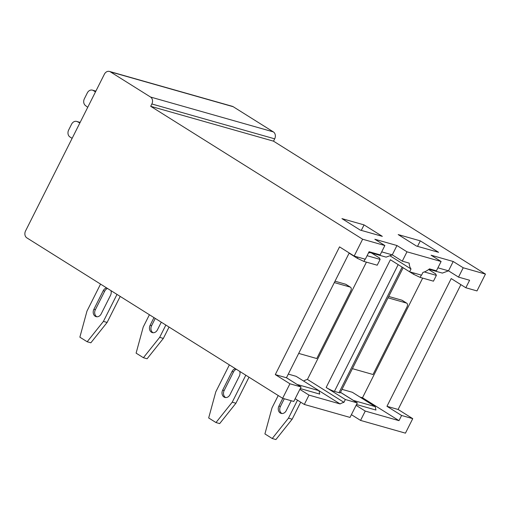 <?xml version="1.0" encoding="UTF-8"?>
<svg xmlns="http://www.w3.org/2000/svg" width="511" height="511" viewBox="0 0 511 511"><rect width="100%" height="100%" fill="white"/><g stroke="black" fill="none" stroke-linecap="round" stroke-linejoin="round"><path stroke-width="0.77" d="M437.921 267.828L448.511 270.83L453.206 261.498L463.222 267.777L485.45 274.088L273.513 141.164L274.682 138.839L151.863 103.976A5.244 4.254 -74.2 0 0 150.547 97.039L273.359 131.902A5.244 4.254 105.8 0 1 274.682 138.839M299.855 389.369L309.008 395.112L340.115 403.946A18.236 10.38 122.1 0 1 343.941 402.336L345.359 399.519L326.152 387.472L390.398 259.748L409.598 271.788L421.556 275.186L422.974 272.363A18.236 10.38 -57.9 0 0 429.489 268.869L436.407 270.836L441.102 261.498L431.086 255.213L453.206 261.498M428.959 269.291L442.36 273.098L448.511 270.83L458.527 277.115L469.609 280.258L465.84 287.757L476.987 290.919L485.45 274.088M360.555 420.412L405.447 433.156L412.741 418.65L401.601 415.481L398.995 420.655L365.25 411.08L360.555 420.412L351.402 414.67M354.168 256.056L362.631 239.225L384.86 245.536L380.165 254.868L369.083 251.725L365.314 259.224L354.168 256.056L339.534 246.877L275.295 374.608L289.929 383.787L301.075 386.948L293.774 401.461L282.628 398.293L26.866 237.883A5.244 4.254 105.8 0 1 25.55 230.946L104.385 74.197A5.244 4.254 105.8 0 1 109.475 71.444A5.244 4.254 105.8 0 1 110.376 71.847L150.547 97.039M309.008 395.112L304.313 404.45L350.016 417.423L357.317 402.911L345.359 399.519M304.313 404.45L295.16 398.708M381.679 251.859L392.269 254.868L396.964 245.529L374.844 239.25L384.86 245.536M298.692 353.408L316.782 358.543L350.648 291.2A3.935 2.242 122.1 0 0 350.527 287.239A3.935 2.242 122.1 0 0 350.188 287.086L334.315 282.583M365.078 259.154L363.928 261.434L357.323 258.304L349.109 253.156M363.928 261.434L377.214 265.209L380.133 259.403L379.43 257.946L371.529 252.99M357.323 258.304L357.917 257.122M368.603 252.677L369.332 252.881L368.699 252.485M367.083 255.698L380.133 259.403M350.188 287.086L345.621 284.225A3.935 2.242 -57.9 0 1 345.96 284.372L350.527 287.239M345.621 284.225L335.005 281.21M288.287 374.097L296.093 376.313L318.966 390.66L319.72 394.09L300.264 388.564M297.293 384.579L286.467 377.718M297.281 384.502L318.966 390.66M116.993 294.413L103.42 321.4L87.177 341.757L79.863 337.177L86.979 311.084L100.552 284.097M120.2 296.418L107.112 322.447L103.42 321.4M87.177 341.757L90.862 342.804L107.112 322.447M96.866 316.775A5.244 4.254 105.8 0 1 95.359 309.723L93.883 309.308A5.244 4.254 -74.2 0 0 96.1 316.648A5.244 4.254 -74.2 0 0 101.191 313.888L110.536 295.313A5.244 4.254 -74.2 0 0 110.913 290.593M93.883 309.308L103.222 290.727L104.698 291.149A5.244 4.254 105.8 0 1 107.553 288.485M106.639 287.917A5.244 4.254 -74.2 0 0 103.222 290.727M245.804 375.195L232.23 402.189L215.981 422.546L208.673 417.96L215.783 391.873L229.362 364.886M249.01 377.207L235.916 403.236L232.23 402.189M215.981 422.546L219.673 423.593L235.916 403.236M225.67 397.558A5.244 4.254 105.8 0 1 224.163 390.513L222.687 390.097A5.244 4.254 -74.2 0 0 224.91 397.437A5.244 4.254 -74.2 0 0 229.995 394.677L239.34 376.102A5.244 4.254 -74.2 0 0 239.716 371.382M222.687 390.097L232.032 371.516L233.508 371.938A5.244 4.254 105.8 0 1 236.363 369.274M235.443 368.699A5.244 4.254 -74.2 0 0 232.032 371.516M368.833 252.223L386.118 257.135L392.269 254.868L402.285 261.153L409.202 263.114A18.236 10.38 122.1 0 0 411.016 268.971L409.598 271.788M72.121 138.347L69.981 136.999A5.276 4.28 105.8 0 1 68.653 130.024L71.578 124.199A5.276 4.28 105.8 0 1 76.695 121.426A5.276 4.28 105.8 0 1 77.282 121.65L79.876 122.927M87.726 107.316L85.401 105.509A5.276 4.28 105.8 0 1 84.385 98.744L87.311 92.919A5.276 4.28 105.8 0 1 92.427 90.147A5.276 4.28 105.8 0 1 93.341 90.556L95.48 91.897M366.425 262.143L307.43 379.437A18.236 10.38 122.1 0 0 303.623 381.034M349.217 252.951L286.441 377.77L301.075 386.948M275.295 374.608L286.441 377.77M326.152 387.472A6.56 0.881 26.7 0 0 334.411 391.388L338.991 392.684A6.56 0.881 -153.3 0 0 340.281 392.767L403.16 267.751M318.966 390.679L340.115 403.946M343.941 402.336L307.43 379.437M389.912 255.736L411.016 268.971M364.062 224.897L341.942 218.619L360.21 230.078L382.337 236.357L364.062 224.897L361.303 230.384M402.285 261.153L406.98 251.814L396.964 245.529M282.628 398.293L289.929 383.787M151.863 103.976L150.694 106.301L362.631 239.225M357.317 402.911L340.486 392.359M109.475 71.444L232.288 106.307A5.244 4.254 105.8 0 1 233.188 106.71L273.359 131.902M150.694 106.301L273.513 141.164M420.304 240.86L398.184 234.581L416.452 246.04L438.579 252.319L420.304 240.86L417.544 246.347M441.102 261.498L406.98 251.814M356.506 404.527L375.962 410.052L375.208 406.622L352.328 392.276L342 389.344M422.667 278.105L362.491 397.756L359.904 397.021M388.718 296.457L401.863 300.187A3.935 2.242 -57.9 0 1 402.202 300.334L406.769 303.202A3.935 2.242 122.1 0 0 406.43 303.055L388.028 297.83M281.912 413.527A5.244 4.254 105.8 0 1 280.405 406.475L278.929 406.06A5.244 4.254 -74.2 0 0 281.152 413.399A5.244 4.254 -74.2 0 0 286.237 410.64L291.219 400.733M278.929 406.06L282.807 398.344M297.511 400.183L288.472 418.151L272.222 438.508L264.915 433.922L272.024 407.835L278.22 395.527M280.405 406.475L284.282 398.765M153.108 332.738A5.244 4.254 105.8 0 1 151.601 325.692L155.261 318.41M421.32 275.116L420.17 277.403L433.456 281.171L436.375 275.365L435.672 273.909L428.665 269.514M424.328 271.948L436.375 275.365M420.17 277.403L413.565 274.273L414.159 273.085M375.208 406.622L353.523 400.471L340.511 392.307M352.405 368.655L373.024 374.506L406.89 307.162A3.935 2.242 122.1 0 0 406.769 303.202M272.222 438.508L275.914 439.556L292.158 419.199L288.472 418.151M147.104 358.767L163.354 338.41L159.662 337.362L143.412 357.719L147.104 358.767M143.412 357.719L136.105 353.139L143.221 327.053L149.41 314.738M151.601 325.692L150.125 325.271A5.244 4.254 -74.2 0 0 152.342 332.61A5.244 4.254 -74.2 0 0 157.433 329.857L161.284 322.192M150.125 325.271L153.977 317.606M169.058 327.066L163.354 338.41M165.851 325.053L159.662 337.362M300.711 402.189L292.158 419.199M413.565 274.273L409.618 271.795M398.995 420.655L362.491 397.756M356.097 405.338L365.25 411.08M463.222 267.777L458.527 277.115M412.741 418.65L398.107 409.471L460.884 284.646M465.84 287.757L451.207 278.578L386.961 406.302L401.601 415.481M398.107 409.471L386.961 406.302M95.359 309.723L104.698 291.149M224.163 390.513L233.508 371.938M80.112 122.455L77.282 121.65M95.806 91.258L93.341 90.556M398.171 264.621L334.411 391.388M402.144 267.119L338.991 392.684M233.188 106.71L110.376 71.847M406.43 303.055L401.863 300.187M76.695 121.426L80.138 122.404M92.427 90.147L95.87 91.124"/></g></svg>
